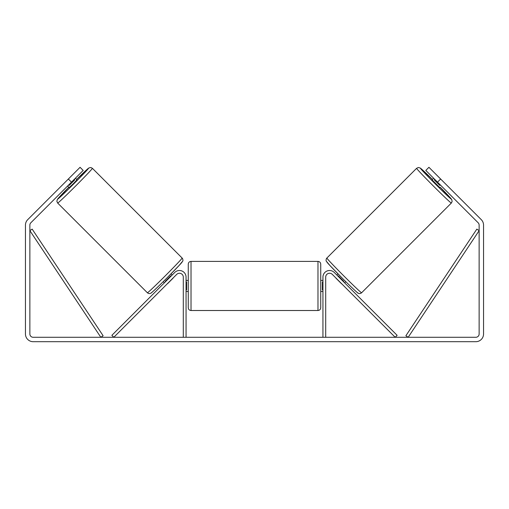 <?xml version="1.0" encoding="UTF-8"?>
<svg xmlns="http://www.w3.org/2000/svg" width="509" height="509" viewBox="0 0 509 509"><rect width="100%" height="100%" fill="white"/><g stroke="black" fill="none" stroke-linecap="round" stroke-linejoin="round"><path stroke-width="0.76" d="M325.696 337.282L325.696 277.119A3.862 3.862 0 0 1 332.294 274.389L395.188 337.282L397.135 335.329L334.248 272.436A6.623 6.623 0 0 0 322.941 277.119L322.941 337.282M451.337 203.046L361.606 292.777A24.559 0.655 -135 0 1 343.772 275.878A24.559 0.655 -135 0 1 326.873 258.044L416.604 168.314A24.559 0.655 45 0 0 433.503 186.148A24.559 0.655 45 0 0 451.337 203.046L452.113 201.558L451.788 199.687L440.228 187.236A21.804 0.585 -135 0 1 451.337 199.146A21.804 0.585 -135 0 1 435.507 184.143A21.804 0.585 -135 0 1 420.504 168.314A21.804 0.585 -135 0 1 432.421 179.429L420.148 167.964L418.309 167.512L416.604 168.314M439.827 187.63L432.02 179.83L433.617 178.233M436.983 175.357L444.293 182.667M434.731 179.346L434.234 179.849L439.808 185.422L440.304 184.92M336.824 275.019L337.989 273.861M344.631 282.826L345.789 281.668M335.991 278.086L334.877 276.972M337.944 276.132L338.262 275.821L343.836 281.394L343.518 281.706M341.564 283.659L342.684 284.773M335.921 278.162L341.494 283.736M439.808 185.422L434.234 179.849M71.483 182.133L68.359 179.015L80.066 167.302L83.19 170.426L30.833 222.783A3.308 3.308 0 0 0 29.866 225.124L29.866 333.968A3.308 3.308 0 0 0 33.174 337.282L475.826 337.282A3.308 3.308 0 0 0 479.134 333.968L479.134 225.124A3.308 3.308 0 0 0 478.167 222.783L425.81 170.426L428.934 167.302L440.641 179.015L437.517 182.133M68.359 179.015L27.715 219.659A7.724 7.724 0 0 0 25.45 225.124L25.45 333.968A7.724 7.724 0 0 0 33.174 341.698L475.826 341.698A7.724 7.724 0 0 0 483.55 333.968L483.55 225.124A7.724 7.724 0 0 0 481.285 219.659L440.641 179.015M183.304 337.282L183.304 277.119A3.862 3.862 0 0 0 176.706 274.389L113.812 337.282L111.865 335.329L174.752 272.436A6.623 6.623 0 0 1 186.059 277.119L186.059 337.282M188.266 285.95L188.266 264.152C188.432 262.472 189.354 261.556 191.028 261.391L191.028 310.509C189.354 310.35 188.432 309.427 188.266 307.754L188.266 285.95M317.972 261.391C319.646 261.556 320.568 262.472 320.734 264.152L320.734 307.754C320.568 309.427 319.646 310.35 317.972 310.509L317.972 261.391L191.028 261.391M322.941 289.895L322.388 289.895L322.388 282.011L322.941 282.011M186.059 282.011L186.612 282.011L186.612 289.895L186.059 289.895M182.127 258.044L92.396 168.314A24.559 0.655 135 0 1 75.497 186.148A24.559 0.655 135 0 1 57.663 203.046L147.394 292.777A24.559 0.655 -45 0 0 165.228 275.878A24.559 0.655 -45 0 0 182.127 258.044C182.998 258.763 183.094 261.219 182.699 261.162L179.073 265.513L167.168 277.729C157.211 287.687 150.537 293.865 150.753 293.229C149.601 293.795 148.482 293.648 147.394 292.777M67.582 186.039L69.173 187.63L73.181 183.838L76.98 179.83L75.383 178.233M74.269 179.346L74.766 179.849L69.192 185.422L68.696 184.92M72.017 175.357L64.707 182.667M173.009 278.086L174.123 276.972M172.176 275.019L171.011 273.861M164.369 282.826L163.211 281.668M166.316 284.773L167.436 283.659M171.056 276.132L170.738 275.821L165.164 281.394L165.482 281.706M173.079 278.162L167.506 283.736M69.192 185.422L74.766 179.849M29.866 230.641L100.827 337.282L103.123 335.749L32.162 229.114L29.866 230.641M479.134 230.641L408.173 337.282L405.877 335.749L476.838 229.114L479.134 230.641M326.873 261.944A21.804 0.585 45 0 0 341.876 277.774A21.804 0.585 45 0 0 357.706 292.777M57.663 203.046L56.862 201.341L57.313 199.503L68.772 187.236A21.804 0.585 -45 0 0 57.663 199.146A21.804 0.585 -45 0 0 73.493 184.143A21.804 0.585 -45 0 0 88.496 168.314A21.804 0.585 -45 0 0 76.579 179.429L89.03 167.862L90.907 167.544L92.396 168.314M182.127 261.944A21.804 0.585 135 0 1 167.124 277.774A21.804 0.585 135 0 1 151.294 292.777M361.606 292.777C360.518 293.648 359.399 293.795 358.247 293.229C358.463 293.865 351.789 287.687 341.832 277.729L329.927 265.513L326.301 261.162C325.906 261.219 326.002 258.763 326.873 258.044M320.734 280.434L322.941 280.434M322.941 291.472L320.734 291.472M317.972 310.509L191.028 310.509M188.266 280.434L186.059 280.434M188.266 291.472L186.059 291.472"/></g></svg>
